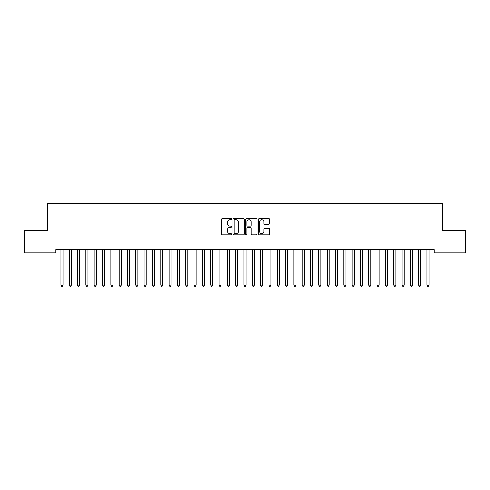 <?xml version="1.0" encoding="UTF-8"?>
<svg xmlns="http://www.w3.org/2000/svg" width="490" height="490" viewBox="0 0 490 490"><rect width="100%" height="100%" fill="white"/><g stroke="black" fill="none" stroke-linecap="round" stroke-linejoin="round"><path stroke-width="0.73" d="M231.684 219.091A0.57 0.57 0 0 0 231.115 218.522L222.436 218.522A0.815 0.815 0 0 0 221.621 219.336L221.621 234.036A0.815 0.815 0 0 0 222.436 234.851L231.115 234.851A0.57 0.57 0 0 0 231.684 234.281A0.57 0.57 0 0 0 231.115 233.712L229.994 233.712A2.615 2.615 0 0 1 227.378 231.096L227.378 229.871A2.615 2.615 0 0 1 229.994 227.256L231.115 227.256A0.57 0.57 0 0 0 231.684 226.686A0.57 0.57 0 0 0 231.115 226.117L229.994 226.117A2.615 2.615 0 0 1 227.378 223.501L227.378 222.276A2.615 2.615 0 0 1 229.994 219.661L231.115 219.661A0.57 0.57 0 0 0 231.684 219.091M268.869 224.279A0.815 0.815 0 0 0 269.684 223.458L269.684 219.336A0.815 0.815 0 0 0 268.869 218.522L259.235 218.522A0.815 0.815 0 0 0 258.414 219.336L258.414 234.036A0.815 0.815 0 0 0 259.235 234.851L268.869 234.851A0.815 0.815 0 0 0 269.684 234.036L269.684 229.057A0.815 0.815 0 0 0 268.869 228.236L264.747 228.236A0.815 0.815 0 0 0 263.926 229.057L263.926 231.525A2.187 2.187 0 0 1 261.746 233.712A2.187 2.187 0 0 1 259.559 231.525L259.559 221.847A2.187 2.187 0 0 1 261.746 219.661A2.187 2.187 0 0 1 263.926 221.847L263.926 223.458A0.815 0.815 0 0 0 264.747 224.279L268.869 224.279M434.128 249.569L55.872 249.569L55.872 252.895L24.5 252.895L24.5 230.429L47.548 230.429L47.548 203.803L442.452 203.803L442.452 230.429L465.5 230.429L465.5 252.895L434.128 252.895L434.128 249.569M244.283 219.336A0.815 0.815 0 0 0 243.469 218.522L233.834 218.522A0.815 0.815 0 0 0 233.013 219.336L233.013 234.036A0.815 0.815 0 0 0 233.834 234.851L243.469 234.851A0.815 0.815 0 0 0 244.283 234.036L244.283 219.336M246.531 218.522L256.166 218.522A0.815 0.815 0 0 1 256.987 219.336L256.987 234.036A0.815 0.815 0 0 1 256.166 234.851L252.044 234.851A0.815 0.815 0 0 1 251.229 234.036L251.229 228.077A0.815 0.815 0 0 0 250.408 227.256L247.677 227.256A0.815 0.815 0 0 0 246.856 228.077L246.856 234.281A0.57 0.57 0 0 1 246.286 234.851A0.57 0.57 0 0 1 245.717 234.281L245.717 219.336A0.815 0.815 0 0 1 246.531 218.522M234.728 219.661A0.57 0.57 0 0 0 234.159 220.237L234.159 233.136A0.57 0.57 0 0 0 234.728 233.712L235.917 233.712A2.615 2.615 0 0 0 238.526 231.096L238.526 222.276A2.615 2.615 0 0 0 235.917 219.661L234.728 219.661M251.229 221.89A2.187 2.187 0 0 0 249.043 219.704A2.187 2.187 0 0 0 246.856 221.89L246.856 225.296A0.815 0.815 0 0 0 247.677 226.117L250.408 226.117A0.815 0.815 0 0 0 251.229 225.296L251.229 221.89M60.846 249.692A0.833 0.833 0 0 1 60.901 249.998A0.833 0.833 0 0 0 60.846 249.692L60.797 249.569M63.094 249.569L63.045 249.692A0.833 0.833 0 0 0 62.983 249.998L62.983 285.113L60.901 285.113L60.901 249.998M62.983 285.113L62.359 286.197L61.526 286.197L60.901 285.113M69.163 249.692A0.833 0.833 0 0 1 69.225 249.998A0.833 0.833 0 0 0 69.163 249.692L69.115 249.569M77.487 249.692A0.833 0.833 0 0 1 77.543 249.998A0.833 0.833 0 0 0 77.487 249.692L77.438 249.569M71.411 249.569L71.362 249.692A0.833 0.833 0 0 0 71.307 249.998L71.307 285.113L69.225 285.113L69.225 249.998M71.307 285.113L70.683 286.197L69.85 286.197L69.225 285.113M79.735 249.569L79.686 249.692A0.833 0.833 0 0 0 79.625 249.998L79.625 285.113L77.543 285.113L77.543 249.998M79.625 285.113L79 286.197L78.167 286.197L77.543 285.113M85.805 249.692A0.833 0.833 0 0 1 85.866 249.998A0.833 0.833 0 0 0 85.805 249.692L85.756 249.569M94.129 249.692A0.833 0.833 0 0 1 94.184 249.998A0.833 0.833 0 0 0 94.129 249.692L94.08 249.569M88.053 249.569L88.004 249.692A0.833 0.833 0 0 0 87.943 249.998L87.943 285.113L85.866 285.113L85.866 249.998M87.943 285.113L87.324 286.197L86.491 286.197L85.866 285.113M96.377 249.569L96.328 249.692A0.833 0.833 0 0 0 96.267 249.998L96.267 285.113L94.184 285.113L94.184 249.998M96.267 285.113L95.642 286.197L94.809 286.197L94.184 285.113M102.447 249.692A0.833 0.833 0 0 1 102.508 249.998A0.833 0.833 0 0 0 102.447 249.692L102.398 249.569M104.695 249.569L104.646 249.692A0.833 0.833 0 0 0 104.584 249.998L104.584 285.113L102.508 285.113L102.508 249.998M104.584 285.113L103.966 286.197L103.133 286.197L102.508 285.113M110.771 249.692A0.833 0.833 0 0 1 110.826 249.998A0.833 0.833 0 0 0 110.771 249.692L110.716 249.569M113.019 249.569L112.97 249.692A0.833 0.833 0 0 0 112.908 249.998L112.908 285.113L110.826 285.113L110.826 249.998M112.908 285.113L112.284 286.197L111.451 286.197L110.826 285.113M119.088 249.692A0.833 0.833 0 0 1 119.15 249.998A0.833 0.833 0 0 0 119.088 249.692L119.039 249.569M127.406 249.692A0.833 0.833 0 0 1 127.467 249.998A0.833 0.833 0 0 0 127.406 249.692L127.357 249.569M135.73 249.692A0.833 0.833 0 0 1 135.791 249.998A0.833 0.833 0 0 0 135.73 249.692L135.681 249.569M144.048 249.692A0.833 0.833 0 0 1 144.109 249.998A0.833 0.833 0 0 0 144.048 249.692L143.999 249.569M152.372 249.692A0.833 0.833 0 0 1 152.433 249.998A0.833 0.833 0 0 0 152.372 249.692L152.323 249.569M160.689 249.692A0.833 0.833 0 0 1 160.751 249.998A0.833 0.833 0 0 0 160.689 249.692L160.64 249.569M169.013 249.692A0.833 0.833 0 0 1 169.075 249.998A0.833 0.833 0 0 0 169.013 249.692L168.964 249.569M177.331 249.692A0.833 0.833 0 0 1 177.392 249.998A0.833 0.833 0 0 0 177.331 249.692L177.282 249.569M185.655 249.692A0.833 0.833 0 0 1 185.716 249.998A0.833 0.833 0 0 0 185.655 249.692L185.606 249.569M193.973 249.692A0.833 0.833 0 0 1 194.034 249.998A0.833 0.833 0 0 0 193.973 249.692L193.924 249.569M202.297 249.692A0.833 0.833 0 0 1 202.358 249.998A0.833 0.833 0 0 0 202.297 249.692L202.248 249.569M210.614 249.692A0.833 0.833 0 0 1 210.675 249.998A0.833 0.833 0 0 0 210.614 249.692L210.565 249.569M218.938 249.692A0.833 0.833 0 0 1 218.999 249.998A0.833 0.833 0 0 0 218.938 249.692L218.889 249.569M227.256 249.692A0.833 0.833 0 0 1 227.317 249.998A0.833 0.833 0 0 0 227.256 249.692L227.207 249.569M235.58 249.692A0.833 0.833 0 0 1 235.641 249.998A0.833 0.833 0 0 0 235.58 249.692L235.531 249.569M243.898 249.692A0.833 0.833 0 0 1 243.959 249.998A0.833 0.833 0 0 0 243.898 249.692L243.849 249.569M252.221 249.692A0.833 0.833 0 0 1 252.283 249.998A0.833 0.833 0 0 0 252.221 249.692L252.172 249.569M260.539 249.692A0.833 0.833 0 0 1 260.6 249.998A0.833 0.833 0 0 0 260.539 249.692L260.49 249.569M268.863 249.692A0.833 0.833 0 0 1 268.924 249.998A0.833 0.833 0 0 0 268.863 249.692L268.814 249.569M277.181 249.692A0.833 0.833 0 0 1 277.242 249.998A0.833 0.833 0 0 0 277.181 249.692L277.132 249.569M285.505 249.692A0.833 0.833 0 0 1 285.566 249.998A0.833 0.833 0 0 0 285.505 249.692L285.456 249.569M293.822 249.692A0.833 0.833 0 0 1 293.884 249.998A0.833 0.833 0 0 0 293.822 249.692L293.773 249.569M302.146 249.692A0.833 0.833 0 0 1 302.207 249.998A0.833 0.833 0 0 0 302.146 249.692L302.097 249.569M310.464 249.692A0.833 0.833 0 0 1 310.525 249.998A0.833 0.833 0 0 0 310.464 249.692L310.415 249.569M318.788 249.692A0.833 0.833 0 0 1 318.849 249.998A0.833 0.833 0 0 0 318.788 249.692L318.739 249.569M327.106 249.692A0.833 0.833 0 0 1 327.167 249.998A0.833 0.833 0 0 0 327.106 249.692L327.057 249.569M335.43 249.692A0.833 0.833 0 0 1 335.491 249.998A0.833 0.833 0 0 0 335.43 249.692L335.38 249.569M343.747 249.692A0.833 0.833 0 0 1 343.809 249.998A0.833 0.833 0 0 0 343.747 249.692L343.698 249.569M352.071 249.692A0.833 0.833 0 0 1 352.132 249.998A0.833 0.833 0 0 0 352.071 249.692L352.022 249.569M360.389 249.692A0.833 0.833 0 0 1 360.45 249.998A0.833 0.833 0 0 0 360.389 249.692L360.34 249.569M368.713 249.692A0.833 0.833 0 0 1 368.774 249.998A0.833 0.833 0 0 0 368.713 249.692L368.664 249.569M377.031 249.692A0.833 0.833 0 0 1 377.092 249.998A0.833 0.833 0 0 0 377.031 249.692L376.982 249.569M385.354 249.692A0.833 0.833 0 0 1 385.416 249.998A0.833 0.833 0 0 0 385.354 249.692L385.305 249.569M393.672 249.692A0.833 0.833 0 0 1 393.733 249.998A0.833 0.833 0 0 0 393.672 249.692L393.623 249.569M401.996 249.692A0.833 0.833 0 0 1 402.057 249.998A0.833 0.833 0 0 0 401.996 249.692L401.947 249.569M410.314 249.692A0.833 0.833 0 0 1 410.375 249.998A0.833 0.833 0 0 0 410.314 249.692L410.265 249.569M418.638 249.692A0.833 0.833 0 0 1 418.693 249.998A0.833 0.833 0 0 0 418.638 249.692L418.589 249.569M121.336 249.569L121.287 249.692A0.833 0.833 0 0 0 121.226 249.998L121.226 285.113L119.15 285.113L119.15 249.998M121.226 285.113L120.607 286.197L119.774 286.197L119.15 285.113M129.66 249.569L129.611 249.692A0.833 0.833 0 0 0 129.55 249.998L129.55 285.113L127.467 285.113L127.467 249.998M129.55 285.113L128.925 286.197L128.092 286.197L127.467 285.113M137.978 249.569L137.929 249.692A0.833 0.833 0 0 0 137.868 249.998L137.868 285.113L135.791 285.113L135.791 249.998M137.868 285.113L137.249 286.197L136.416 286.197L135.791 285.113M146.302 249.569L146.253 249.692A0.833 0.833 0 0 0 146.192 249.998L146.192 285.113L144.109 285.113L144.109 249.998M146.192 285.113L145.567 286.197L144.734 286.197L144.109 285.113M154.62 249.569L154.571 249.692A0.833 0.833 0 0 0 154.509 249.998L154.509 285.113L152.433 285.113L152.433 249.998M154.509 285.113L153.891 286.197L153.058 286.197L152.433 285.113M162.943 249.569L162.894 249.692A0.833 0.833 0 0 0 162.833 249.998L162.833 285.113L160.751 285.113L160.751 249.998M162.833 285.113L162.208 286.197L161.375 286.197L160.751 285.113M171.261 249.569L171.212 249.692A0.833 0.833 0 0 0 171.151 249.998L171.151 285.113L169.075 285.113L169.075 249.998M171.151 285.113L170.532 286.197L169.699 286.197L169.075 285.113M179.585 249.569L179.536 249.692A0.833 0.833 0 0 0 179.475 249.998L179.475 285.113L177.392 285.113L177.392 249.998M179.475 285.113L178.85 286.197L178.017 286.197L177.392 285.113M187.903 249.569L187.854 249.692A0.833 0.833 0 0 0 187.793 249.998L187.793 285.113L185.716 285.113L185.716 249.998M187.793 285.113L187.168 286.197L186.341 286.197L185.716 285.113M196.227 249.569L196.178 249.692A0.833 0.833 0 0 0 196.116 249.998L196.116 285.113L194.034 285.113L194.034 249.998M196.116 285.113L195.492 286.197L194.659 286.197L194.034 285.113M204.544 249.569L204.495 249.692A0.833 0.833 0 0 0 204.434 249.998L204.434 285.113L202.358 285.113L202.358 249.998M204.434 285.113L203.809 286.197L202.982 286.197L202.358 285.113M212.868 249.569L212.819 249.692A0.833 0.833 0 0 0 212.758 249.998L212.758 285.113L210.675 285.113L210.675 249.998M212.758 285.113L212.133 286.197L211.3 286.197L210.675 285.113M221.186 249.569L221.137 249.692A0.833 0.833 0 0 0 221.076 249.998L221.076 285.113L218.999 285.113L218.999 249.998M221.076 285.113L220.451 286.197L219.624 286.197L218.999 285.113M229.51 249.569L229.461 249.692A0.833 0.833 0 0 0 229.4 249.998L229.4 285.113L227.317 285.113L227.317 249.998M229.4 285.113L228.775 286.197L227.942 286.197L227.317 285.113M237.828 249.569L237.779 249.692A0.833 0.833 0 0 0 237.717 249.998L237.717 285.113L235.641 285.113L235.641 249.998M237.717 285.113L237.093 286.197L236.266 286.197L235.641 285.113M246.152 249.569L246.103 249.692A0.833 0.833 0 0 0 246.041 249.998L246.041 285.113L243.959 285.113L243.959 249.998M246.041 285.113L245.417 286.197L244.584 286.197L243.959 285.113M254.469 249.569L254.42 249.692A0.833 0.833 0 0 0 254.359 249.998L254.359 285.113L252.283 285.113L252.283 249.998M254.359 285.113L253.734 286.197L252.907 286.197L252.283 285.113M262.793 249.569L262.744 249.692A0.833 0.833 0 0 0 262.683 249.998L262.683 285.113L260.6 285.113L260.6 249.998M262.683 285.113L262.058 286.197L261.225 286.197L260.6 285.113M271.111 249.569L271.062 249.692A0.833 0.833 0 0 0 271.001 249.998L271.001 285.113L268.924 285.113L268.924 249.998M271.001 285.113L270.376 286.197L269.549 286.197L268.924 285.113M279.435 249.569L279.386 249.692A0.833 0.833 0 0 0 279.325 249.998L279.325 285.113L277.242 285.113L277.242 249.998M279.325 285.113L278.7 286.197L277.867 286.197L277.242 285.113M287.753 249.569L287.704 249.692A0.833 0.833 0 0 0 287.642 249.998L287.642 285.113L285.566 285.113L285.566 249.998M287.642 285.113L287.018 286.197L286.191 286.197L285.566 285.113M296.076 249.569L296.027 249.692A0.833 0.833 0 0 0 295.966 249.998L295.966 285.113L293.884 285.113L293.884 249.998M295.966 285.113L295.341 286.197L294.508 286.197L293.884 285.113M304.394 249.569L304.345 249.692A0.833 0.833 0 0 0 304.284 249.998L304.284 285.113L302.207 285.113L302.207 249.998M304.284 285.113L303.659 286.197L302.832 286.197L302.207 285.113M312.718 249.569L312.669 249.692A0.833 0.833 0 0 0 312.608 249.998L312.608 285.113L310.525 285.113L310.525 249.998M312.608 285.113L311.983 286.197L311.15 286.197L310.525 285.113M321.036 249.569L320.987 249.692A0.833 0.833 0 0 0 320.926 249.998L320.926 285.113L318.849 285.113L318.849 249.998M320.926 285.113L320.301 286.197L319.468 286.197L318.849 285.113M329.36 249.569L329.311 249.692A0.833 0.833 0 0 0 329.249 249.998L329.249 285.113L327.167 285.113L327.167 249.998M329.249 285.113L328.625 286.197L327.792 286.197L327.167 285.113M337.677 249.569L337.628 249.692A0.833 0.833 0 0 0 337.567 249.998L337.567 285.113L335.491 285.113L335.491 249.998M337.567 285.113L336.942 286.197L336.109 286.197L335.491 285.113M346.001 249.569L345.952 249.692A0.833 0.833 0 0 0 345.891 249.998L345.891 285.113L343.809 285.113L343.809 249.998M345.891 285.113L345.266 286.197L344.433 286.197L343.809 285.113M354.319 249.569L354.27 249.692A0.833 0.833 0 0 0 354.209 249.998L354.209 285.113L352.132 285.113L352.132 249.998M354.209 285.113L353.584 286.197L352.751 286.197L352.132 285.113M362.643 249.569L362.594 249.692A0.833 0.833 0 0 0 362.533 249.998L362.533 285.113L360.45 285.113L360.45 249.998M362.533 285.113L361.908 286.197L361.075 286.197L360.45 285.113M370.961 249.569L370.912 249.692A0.833 0.833 0 0 0 370.85 249.998L370.85 285.113L368.774 285.113L368.774 249.998M370.85 285.113L370.226 286.197L369.393 286.197L368.774 285.113M379.285 249.569L379.229 249.692A0.833 0.833 0 0 0 379.174 249.998L379.174 285.113L377.092 285.113L377.092 249.998M379.174 285.113L378.55 286.197L377.716 286.197L377.092 285.113M387.602 249.569L387.553 249.692A0.833 0.833 0 0 0 387.492 249.998L387.492 285.113L385.416 285.113L385.416 249.998M387.492 285.113L386.867 286.197L386.034 286.197L385.416 285.113M395.92 249.569L395.871 249.692A0.833 0.833 0 0 0 395.816 249.998L395.816 285.113L393.733 285.113L393.733 249.998M395.816 285.113L395.191 286.197L394.358 286.197L393.733 285.113M404.244 249.569L404.195 249.692A0.833 0.833 0 0 0 404.134 249.998L404.134 285.113L402.057 285.113L402.057 249.998M404.134 285.113L403.509 286.197L402.676 286.197L402.057 285.113M412.562 249.569L412.513 249.692A0.833 0.833 0 0 0 412.458 249.998L412.458 285.113L410.375 285.113L410.375 249.998M412.458 285.113L411.833 286.197L411 286.197L410.375 285.113M420.886 249.569L420.837 249.692A0.833 0.833 0 0 0 420.775 249.998L420.775 285.113L418.693 285.113L418.693 249.998M420.775 285.113L420.151 286.197L419.318 286.197L418.693 285.113M426.955 249.692A0.833 0.833 0 0 1 427.017 249.998A0.833 0.833 0 0 0 426.955 249.692L426.906 249.569M429.203 249.569L429.154 249.692A0.833 0.833 0 0 0 429.099 249.998L429.099 285.113L427.017 285.113L427.017 249.998M429.099 285.113L428.474 286.197L427.641 286.197L427.017 285.113"/></g></svg>
